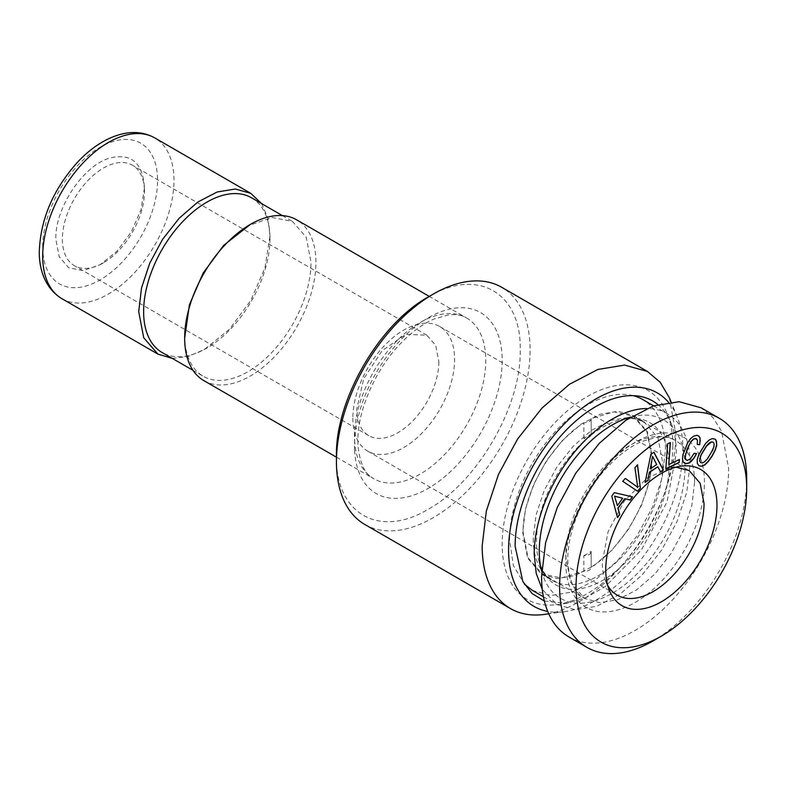 <?xml version="1.0" encoding="UTF-8"?>
<svg xmlns="http://www.w3.org/2000/svg" width="786" height="786" viewBox="0 0 786 786"><rect width="100%" height="100%" fill="white"/><g stroke="black" fill="none" stroke-linecap="round" stroke-linejoin="round"><path stroke-width="0.59" stroke-dasharray="3.93 2.95" d="M144.447 187.982L141.067 209.498L131.468 231.644L117.094 251.039L100.136 264.715L83.178 270.62L68.804 267.83L59.205 256.776L55.826 239.141C54.892 208.152 83.267 165.463 109.716 158.074C131.38 152.867 142.954 162.84 144.447 187.982L144.447 191.764A58.017 33.493 -60 0 1 103.418 262.829A58.017 33.493 -60 0 1 74.405 265.697A58.017 33.493 -60 0 1 62.389 239.141A58.017 33.493 -60 0 1 87.718 180.751A58.017 33.493 -60 0 1 132.421 165.207A58.017 33.493 -60 0 1 144.447 191.764M172.252 358.367L187.766 356.628L204.34 349.515L229.463 329.246L250.754 300.517L264.98 267.712L269.981 235.82L267.849 217.909L261.61 203.613M438.834 361.737A58.017 33.493 -60 0 1 413.505 420.117A58.017 33.493 -60 0 1 368.801 435.66A58.017 33.493 -60 0 1 356.785 409.103L363.702 378.803L382.114 350.723L405.812 334.335L426.808 335.19L435.709 345.418L438.834 361.737M251.481 197.758A89.349 51.591 -60 0 1 269.981 238.669L269.981 235.82M269.981 238.669A89.349 51.591 -60 0 1 206.806 348.1A89.349 51.591 -60 0 1 162.122 352.521M352.855 418.201A71.948 41.54 120 0 0 367.75 451.144A71.948 41.54 120 0 0 423.192 431.868A71.948 41.54 120 0 0 454.593 359.467A71.948 41.54 120 0 0 439.698 326.534A71.948 41.54 120 0 0 384.256 345.801A71.948 41.54 120 0 0 352.855 418.201M184.651 335.308A89.349 51.591 120 0 0 203.152 376.209A89.349 51.591 120 0 0 272.005 352.266A89.349 51.591 120 0 0 311.01 262.347L306.196 237.205L292.5 221.446L272.005 217.467L247.826 225.877M676.009 467.179L671.313 467.493L647.124 478.006L624.32 501.124L608.138 531.513L602.292 562.216A71.948 41.54 120 0 0 605.642 581.247A71.948 41.54 120 0 0 607.735 585.511M583.851 555.653A71.948 41.54 120 0 0 591.19 551.418L591.2 567.315L591.19 551.418C590.905 554.287 588.459 555.702 583.851 555.653L583.851 571.324C588.459 571.324 590.905 569.909 591.19 567.079C624.261 546.712 652.714 495.504 651.928 457.757L647.025 432.133L633.064 416.059L613.856 411.864L591.19 418.574L591.19 434.236A71.948 41.54 120 0 0 583.851 438.48C588.459 438.126 590.905 436.711 591.19 434.236L591.19 418.574C590.905 421.09 588.459 422.504 583.851 422.809C550.78 443.176 522.326 494.384 523.112 532.132L528.015 557.765L541.976 573.829L561.184 578.024L583.851 571.324M203.879 380.64A92.827 53.595 120 0 0 275.405 355.773A92.827 53.595 120 0 0 315.933 262.347A92.827 53.595 120 0 0 296.705 219.854M522.7 532.368L527.632 558.168L541.682 574.34L556.96 578.604L574.871 575.657L593.872 565.773L612.323 549.778L628.633 529.076L641.415 505.427L649.55 480.875L652.341 457.521L647.409 431.73L633.359 415.558L618.081 411.294L600.17 414.232L581.168 424.126L562.717 440.111L546.408 460.822L533.625 484.471L525.49 509.023L522.7 532.368M583.851 438.48L583.851 422.809M746.7 478.841A132.284 76.37 -60 0 1 653.166 640.855M428.341 296.931C477.446 267.122 521.501 292.559 520.234 349.986C521.501 405.959 477.446 482.27 428.341 509.161C379.235 538.97 335.18 513.533 336.447 456.106M568.966 636.984A132.284 76.37 120 0 0 670.91 601.545A132.284 76.37 120 0 0 728.651 468.417L721.528 431.2L712.882 417.513L701.25 407.865M541.672 571.275A103.045 59.49 120 0 0 541.859 571.962A103.045 59.49 120 0 0 621.854 586.936A103.045 59.49 120 0 0 684.999 467.09A103.045 59.49 120 0 0 631.394 416.894A103.045 59.49 120 0 0 630.696 417.081M364.802 524.468A136.921 79.052 120 0 0 433.263 517.689A136.921 79.052 120 0 0 530.088 349.986A136.921 79.052 120 0 0 501.723 287.303M653.667 405.851L667.255 413.691A110.237 63.646 120 0 1 690.088 464.153L686.728 492.223L676.952 521.747L661.586 550.19L641.966 575.097L619.781 594.324L596.928 606.212L575.391 609.749L557.019 604.63L542.301 589.461M667.255 413.691A110.237 63.646 120 0 0 646.76 408.524M669.436 397.913L675.813 434.127A136.921 79.052 -60 0 1 544.443 614.406M633.261 395.663A110.237 63.646 120 0 0 552.086 435.228A110.237 63.646 120 0 0 509.574 539.953L513.376 565.517L524.409 584.204M532.407 590.414L550.78 595.542L572.316 592.005L595.159 580.107L617.354 560.88L636.974 535.973L652.331 507.53L662.117 478.006L665.467 449.946A110.237 63.646 120 0 0 642.634 399.485M668.473 402.255A123.264 71.162 -60 0 1 677.149 416.767A123.264 71.162 -60 0 1 682.887 449.366A123.264 71.162 -60 0 1 564.623 611.655A123.264 71.162 -60 0 1 547.724 611.41M672.855 445.682A120.68 69.679 -60 0 1 557.068 604.572A120.68 69.679 -60 0 1 502.185 544.217A120.68 69.679 -60 0 1 572.041 406.981A120.68 69.679 -60 0 1 667.235 413.76A120.68 69.679 -60 0 1 672.855 445.682M544.374 601.064L566.971 603.226L585.845 597.753L605.299 586.562L641.435 549.954L667.068 501.792L676.324 453.149A113.98 65.808 -60 0 0 671.018 423.006L667.235 413.76M657.843 404.525A113.98 65.808 -60 0 1 671.018 423.006M634.941 467.68L637.544 487.143M637.525 464.791L634.774 467.591M625.155 478.32L622.571 481.209L637.672 491.27M667.638 443.844L665.654 468.8M679.399 459.505L668.631 464.457M670.212 442.616L667.471 443.746M701.741 448.963L698.518 454.789L697.054 459.672L697.153 463.357L698.911 465.685M705.543 443.53L701.574 448.865M714.975 439.109L712.155 438.5L708.952 439.944L705.376 443.432M713.069 442.056L713.983 443.628L713.826 446.32L710.151 454.534L704.61 461.559L702.379 462.836L700.65 462.61M611.754 496.133L617.344 517.522M632.308 496.781L614.102 492.557L611.587 496.045M622.483 498.157L617.207 505.457M694.097 453.316L690.393 458.68L687.052 460.341M696.602 453.542L693.93 453.217M696.642 438.952L697.29 440.131L697.261 444.414M698.783 436.083L696.789 435.238L693.655 435.955L690.491 438.48L687.406 442.813L682.72 454.907L682.346 459.486L683.388 462.423M650.887 454.308L644.962 482.339M657.666 466.609L660.476 471.816M653.854 452.294L650.72 454.21M652.508 456.479L656.516 464.428L650.11 468.78M42.699 246.716A81.223 46.895 120 0 0 100.136 279.875A81.223 46.895 120 0 0 157.573 180.397A81.223 46.895 120 0 0 100.136 147.237A81.223 46.895 120 0 0 42.699 246.716M61.927 298.69A92.827 53.595 120 0 0 133.463 273.823A92.827 53.595 120 0 0 173.981 180.397A92.827 53.595 120 0 0 154.754 137.904M354.594 440.288A92.827 53.595 120 0 0 373.723 478.703A92.827 53.595 120 0 0 445.259 453.836A92.827 53.595 120 0 0 485.777 360.41A92.827 53.595 120 0 0 485.679 356.333A92.827 53.595 120 0 0 466.55 317.917A92.827 53.595 120 0 0 395.014 342.784A92.827 53.595 120 0 0 354.496 436.21A92.827 53.595 120 0 0 354.594 440.288M694.598 482.398L691.827 505.585L683.741 529.98L671.048 553.482L654.836 574.065L636.503 589.952L617.619 599.777L599.826 602.705L584.646 598.47L570.675 582.397L565.773 556.763A91.088 52.593 120 0 1 605.534 465.096A91.088 52.593 120 0 1 675.734 440.691A91.088 52.593 120 0 1 694.598 482.398M533.242 538.459A91.667 52.927 120 0 0 552.224 580.422A91.667 52.927 120 0 0 622.866 555.859A91.667 52.927 120 0 0 662.883 463.612L657.951 437.812L643.901 421.64L628.613 417.386L610.702 420.323L591.711 430.217L573.259 446.202L556.94 466.913L544.167 490.562L536.032 515.115L533.242 538.459M354.604 450.27A104.43 60.296 120 0 0 430.355 487.124A104.43 60.296 120 0 0 502.185 360.41A104.43 60.296 120 0 0 502.077 355.822A104.43 60.296 120 0 0 426.326 318.969A104.43 60.296 120 0 0 354.496 445.682A104.43 60.296 120 0 0 354.604 450.27M565.773 562.452A98.053 56.612 120 0 0 635.108 602.479A98.053 56.612 120 0 0 704.443 482.398A98.053 56.612 120 0 0 635.108 442.361A98.053 56.612 120 0 0 565.773 562.452M625.646 418.683A93.77 54.136 120 0 0 620.292 419.793A93.77 54.136 120 0 0 536.465 542.035A93.77 54.136 120 0 0 538.823 560.899A93.77 54.136 120 0 0 540.532 566.097M541.78 569.015A93.77 54.136 120 0 0 616.047 571.088A93.77 54.136 120 0 0 669.073 465.469A93.77 54.136 120 0 0 628.79 418.309M103.418 262.829L100.136 264.725M368.801 435.66L74.405 265.697M426.818 335.17L132.421 165.207M206.806 348.1L204.34 349.515M193.022 370.353L203.152 376.209M282.37 215.6L292.5 221.446M367.75 451.144L617.187 595.149M439.698 326.534L689.135 470.539M605.642 581.247L609.415 590.483M671.313 467.493L681.207 466.137M336.447 457.177L373.723 478.703C364.871 474.253 359.624 463.013 357.994 444.974L357.895 440.946C357.394 410.911 375.384 369.194 400.86 343.236C411.943 331.82 423.015 323.734 434.059 318.988L448.472 314.881C455.9 314.076 461.922 315.088 466.55 317.917L429.353 296.44M541.976 573.829L584.646 598.47C574.144 592.791 568.533 579.842 567.816 559.612C567.374 530.128 584.755 490.061 609.445 464.958C619.997 454.092 630.657 446.32 641.435 441.614L656.143 437.37C663.954 436.456 670.487 437.566 675.734 440.691L633.064 416.059M541.682 574.34L552.224 580.422L545.376 574.458L541.8 568.799M633.359 415.558L643.901 421.64L635.304 418.692L628.613 418.427M540.503 565.92L538.823 560.899L541.859 571.962M625.469 418.742L620.292 419.793L631.394 416.894M543.431 596.78L557.019 604.63M677.149 416.767L671.097 401.951M564.623 611.655L548.766 613.817M566.971 603.226L557.068 604.572"/><path stroke-width="1.18" d="M261.61 203.613L250.754 193.327L235.279 189.013L217.142 191.99L197.905 202.002L179.218 218.194L162.702 239.17L149.762 263.123L141.529 287.981L138.7 311.62L143.7 337.734L157.927 354.113L172.252 358.367M193.022 370.353L162.122 352.521A89.349 51.591 -60 0 1 143.622 311.62A89.349 51.591 -60 0 1 182.627 221.701A89.349 51.591 -60 0 1 251.481 197.758L282.37 215.6M429.353 296.44L296.705 219.854A92.827 53.595 120 0 0 250.292 224.452L223.646 245.389L203.152 273.037L189.455 304.604L184.651 338.147A92.827 53.595 120 0 0 203.879 380.64L336.447 457.177M607.735 585.511A71.948 41.54 120 0 0 617.187 595.149A71.948 41.54 120 0 0 672.629 575.873A71.948 41.54 120 0 0 704.03 503.472L700.159 483.243L689.125 470.559L676.009 467.179M250.292 224.452A92.827 53.595 120 0 0 184.651 338.147M605.76 569.683A78.639 45.401 120 0 0 609.415 590.483A78.639 45.401 120 0 0 671.46 594.904A78.639 45.401 120 0 0 716.979 505.477A78.639 45.401 120 0 0 681.207 466.137A78.639 45.401 120 0 0 605.76 569.683M746.7 488.312A120.68 69.679 -60 0 1 661.37 636.12A120.68 69.679 -60 0 1 576.03 586.847A120.68 69.679 -60 0 1 661.37 439.05A120.68 69.679 -60 0 1 746.7 488.312L746.7 478.841A132.284 76.37 -60 0 0 719.298 418.28A132.284 76.37 -60 0 0 617.364 453.728A132.284 76.37 -60 0 0 559.622 586.847A132.284 76.37 -60 0 0 587.024 647.409A132.284 76.37 -60 0 0 653.166 640.855L661.37 636.12M336.447 461.785L336.447 456.106C335.18 400.133 379.235 323.822 428.341 296.931L433.263 294.092A136.921 79.052 120 0 0 336.447 461.785A136.921 79.052 120 0 0 364.802 524.468L510.527 608.61A136.921 79.052 -60 0 1 482.172 545.926L486.338 511.067L498.491 474.39L517.571 439.06L541.937 408.13L569.506 384.246L597.881 369.469L624.634 365.077L647.458 371.444L660.24 382.31L669.436 397.913L671.097 401.951M719.298 418.28L701.25 407.865L679.202 401.715L653.363 405.949L625.941 420.225L599.315 443.304L575.774 473.192L557.333 507.324L545.602 542.753L541.574 576.423A132.284 76.37 120 0 0 568.966 636.984L587.024 647.409M630.696 417.081A103.045 59.49 120 0 0 539.275 551.222A103.045 59.49 120 0 0 541.672 571.275M647.458 371.444L501.723 287.303A136.921 79.052 120 0 0 433.263 294.092L428.341 296.931M542.301 589.461L536.239 573.505L534.185 554.159A110.237 63.646 120 0 1 646.76 408.524M548.766 613.817L544.443 614.406A136.921 79.052 -60 0 1 510.527 608.61M524.409 584.204L532.407 590.414L543.431 596.78M653.667 405.851L642.634 399.485A110.237 63.646 120 0 0 633.261 395.663M547.724 611.41A123.264 71.162 -60 0 1 508.562 550.004A123.264 71.162 -60 0 1 570.665 417.759A123.264 71.162 -60 0 1 668.473 402.255M657.843 404.525A113.98 65.808 -60 0 0 568.435 427.869A113.98 65.808 -60 0 0 515.125 546.221L522.808 581.424L532.053 593.509L544.374 601.064M640.394 488.224L637.525 464.791L634.941 467.68L637.711 487.241L625.322 478.419L622.728 481.307L637.672 491.27L640.394 488.224L637.397 464.948M614.259 492.655L611.754 496.133L617.501 517.62L619.771 514.476L618.051 508.218L624.87 498.756L630.195 500.043L632.504 496.831L614.259 492.655M653.942 452.235L650.887 454.308L645.129 482.437L647.88 480.56L649.531 472.337L657.833 466.707L660.554 471.973L663.364 470.057L653.942 452.235M670.389 442.528L667.638 443.844L665.821 468.898L679.183 462.532L679.399 459.505L668.798 464.555L670.389 442.528M694.097 458.041L696.602 453.542L694.097 453.316L690.55 458.769L687.21 460.439L685.795 459.584L685.274 457.373L685.716 453.886L689.361 444.473L691.562 441.103L693.704 439.128L695.708 438.549L697.457 440.219L697.251 444.493L699.727 444.719L700.1 438.057L698.931 436.142L696.956 435.326L693.822 436.053L690.658 438.578L687.573 442.911L682.887 454.996L682.503 459.574L683.545 462.512L685.952 463.691L688.654 463.17L691.405 461.294L694.097 458.041L696.396 453.522M709.119 440.042L705.543 443.53L698.675 454.878L697.221 459.771L697.32 463.445L698.96 465.754L701.643 466.304L704.885 464.84L708.461 461.343L712.283 455.929L715.299 450.034L716.783 445.161L716.036 440.131L715.063 439.128L712.312 438.588L709.119 440.042M614.731 496.241L622.65 498.245L617.374 505.555L614.564 496.153L622.65 498.245M652.675 456.578L656.683 464.526L650.268 468.869L652.508 456.479L650.268 468.869M699.992 458.493L701.25 454.848L706.594 446.006L711.468 441.948L713.236 442.154L714.15 443.726L713.983 446.419L712.706 450.103L707.41 458.867L704.777 461.657L702.537 462.925L700.807 462.699L699.854 461.156L699.835 458.405L701.092 454.75L706.437 445.917L709.07 443.127L711.301 441.85L713.236 442.154M637.711 487.241L625.312 478.428M637.515 491.162L640.226 488.135M679.183 462.532L679.222 459.584M665.83 468.721L679.016 462.443M668.798 464.555L670.212 442.616M698.911 465.685L701.476 466.216L704.728 464.742L708.294 461.254L712.116 455.831L715.132 449.936L716.616 445.063L716.498 441.368L714.975 439.109M700.807 462.699L699.687 461.058L699.835 458.405M619.771 514.476L617.884 508.12L624.713 498.668L630.028 499.945L632.308 496.781M617.442 517.385L619.604 514.388M617.374 505.555L614.564 496.153M687.21 460.439L685.628 459.496L685.107 457.285L687.092 449.042L691.395 441.005L693.537 439.03L695.541 438.45L696.809 439.04M697.261 444.414L699.56 444.621L700.208 440.867L699.933 437.959L698.783 436.083M683.545 462.502L685.785 463.593L688.497 463.082L691.238 461.195L693.93 457.953M647.88 480.56L649.374 472.239L657.833 466.707M645.178 482.191L647.723 480.472M660.476 471.816L663.207 469.969L653.854 452.294M42.699 256.197A92.827 53.595 120 0 0 61.927 298.69C44.979 288.482 39.005 268.95 39.3 251.451C40.567 218.518 53.684 188.365 78.639 161.002C91.392 147.788 104.852 139.043 119.03 134.77C132.235 130.977 144.143 132.019 154.754 137.904A92.827 53.595 120 0 0 83.218 162.771A92.827 53.595 120 0 0 42.699 256.197M540.532 566.097A93.77 54.136 120 0 0 541.78 569.015M628.79 418.309A93.77 54.136 120 0 0 625.646 418.683M61.927 298.69L157.927 354.113M154.754 137.904L250.754 193.327M541.8 568.799L540.503 565.92M628.613 418.427L625.469 418.742"/></g></svg>
